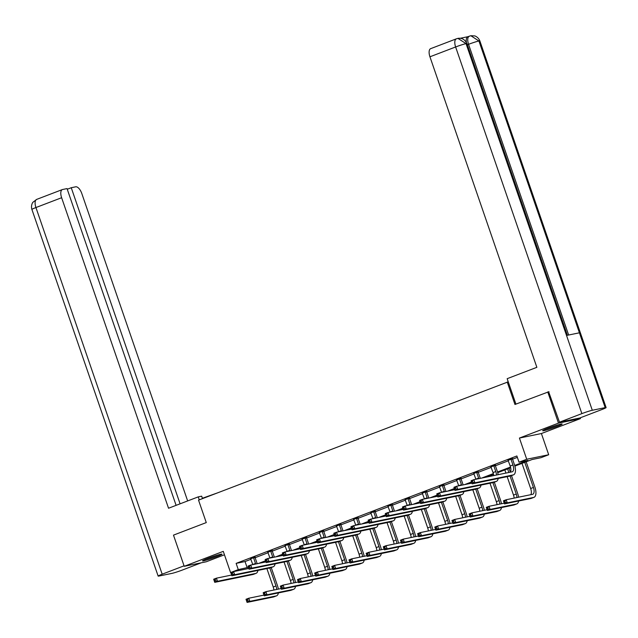 <?xml version="1.0" encoding="UTF-8"?>
<svg xmlns="http://www.w3.org/2000/svg" width="638" height="638" viewBox="0 0 638 638"><rect width="100%" height="100%" fill="white"/><g stroke="black" fill="none" stroke-linecap="round" stroke-linejoin="round"><path stroke-width="0.96" d="M216.896 556.567A10.312 0.686 161 0 0 222.008 554.167A10.312 0.686 161 0 0 207.629 558.473A10.312 0.686 161 0 0 202.509 560.882A10.312 0.686 161 0 0 216.896 556.567M557.046 426.431A10.312 0.686 161 0 0 562.166 424.023A10.312 0.686 161 0 0 547.787 428.329A10.312 0.686 161 0 0 542.667 430.738A10.312 0.686 161 0 0 557.046 426.431M508.239 381.827L198.538 500.136L206.273 522.586L173.488 535.13L184.222 566.305L206.194 561.791L224.456 554.797M580.189 417.834L580.452 418.6L558.481 423.114L519.428 438.059L526.725 459.256L548.696 454.742L541 457.685L532.092 459.52L514.874 466.107M519.428 438.059L541.399 433.537L580.452 418.6M541.399 433.537L548.696 454.742M507.234 382.034L514.962 404.476L548.983 391.684M547.747 391.939L558.481 423.114M514.683 465.445L527.937 460.373L519.029 462.199L516.876 455.971L236.132 563.378L245.04 561.552L250.973 559.279M255.128 557.692L268.127 552.715M272.282 551.128L285.29 546.152M289.445 544.557L302.452 539.581M306.607 537.994L319.614 533.017M323.769 531.43L336.776 526.454M340.931 524.859L353.938 519.882M358.093 518.295L371.101 513.319M375.256 511.732L388.263 506.755M392.418 505.16L405.425 500.184M409.58 498.597L422.587 493.621M426.742 492.034L439.749 487.057M443.904 485.462L456.912 480.486M461.067 478.899L474.074 473.922M478.229 472.335L491.236 467.359M495.391 465.764L508.398 460.788M512.553 459.2L517.362 457.358M512.521 458.658L508.175 460.325M495.359 465.222L491.013 466.888M478.197 471.793L473.851 473.46M461.035 478.356L456.688 480.023M443.873 484.92L439.526 486.587M426.71 491.491L422.364 493.158M409.548 498.055L405.202 499.721M392.394 504.618L388.04 506.285M375.232 511.19L370.877 512.856M358.07 517.753L353.715 519.42M340.907 524.316L336.553 525.983M323.745 530.888L319.391 532.555M306.583 537.451L302.229 539.118M289.421 544.015L285.066 545.681M272.259 550.586L267.904 552.253M255.096 557.149L250.742 558.816M231.658 572.342L230.573 572.565L223.276 551.36L184.222 566.305M230.573 572.565L238.277 569.614L248.421 567.318M236.132 563.378L238.277 569.614M519.029 462.199L526.725 459.256M510.663 467.718L497.712 472.67M493.501 474.281L485.837 477.216M471.745 482.607L468.675 483.779M454.583 489.171L451.513 490.351M437.421 495.734L434.35 496.914M420.259 502.305L417.188 503.478M403.096 508.869L400.026 510.049M385.934 515.432L382.864 516.613M368.772 522.004L365.702 523.176M351.61 528.567L348.539 529.747M334.456 535.13L331.377 536.311M317.293 541.702L314.215 542.874M300.131 548.265L297.053 549.446M282.969 554.829L279.891 556.009M265.807 561.4L262.728 562.572M258.573 563.426L265.583 560.746M275.736 556.862L282.746 554.183M292.898 550.299L299.908 547.619M310.06 543.728L317.062 541.048M327.222 537.164L334.224 534.485M344.384 530.601L351.386 527.921M361.547 524.029L368.549 521.35M378.709 517.466L385.711 514.786M395.871 510.902L402.873 508.223M413.033 504.331L420.035 501.651M430.195 497.768L437.197 495.088M447.358 491.204L454.36 488.525M464.512 484.633L471.522 481.953M481.674 478.069L493.341 473.603M497.52 472.008L510.504 467.04M245.04 561.552L247.185 567.788M508.007 460.126L510.193 466.019A6.611 2.999 -110.9 0 1 510.328 472.184L508.996 468.356M511.03 459.408L512.944 464.966A6.611 2.999 -110.9 0 1 512.338 471.753A6.611 2.999 -110.9 0 1 512.123 471.809L473.851 479.68L474.927 482.799L513.199 474.927A9.913 4.498 69.1 0 0 513.518 474.839A9.913 4.498 69.1 0 0 514.435 464.663L512.521 459.105L511.03 459.408L511.038 458.961M512.529 458.395L512.521 459.105M473.005 482.336L474.927 482.799L472.176 483.851L471.099 480.733L473.851 479.68L471.474 481.507L471.905 482.759L473.005 482.336L472.575 481.092M471.905 482.759L472.176 483.851L510.448 475.98A9.913 4.498 69.1 0 0 510.767 475.892L513.518 474.839M471.099 480.733L471.474 481.507M505.344 502.393L504.921 501.149L503.821 501.572L504.251 502.816L505.344 502.393L507.266 502.856L504.514 503.908L503.446 500.79L506.189 499.737L507.266 502.856L533.663 497.433A9.913 4.498 69.1 0 0 533.982 497.337A9.913 4.498 69.1 0 0 534.899 487.161L526.159 461.784M524.755 462.327L533.416 487.464A6.611 2.999 -110.9 0 1 532.802 494.251A6.611 2.999 -110.9 0 1 532.586 494.314L506.189 499.737L504.921 501.149M522.004 463.379L530.664 488.517A6.611 2.999 -110.9 0 1 530.8 494.681M504.251 502.816L504.514 503.908L530.912 498.485A9.913 4.498 69.1 0 0 531.239 498.39L533.982 497.337M503.446 500.79L503.821 501.572M546.104 428.991A10.248 0.678 161 0 0 558.378 424.764M557.293 425.083A8.924 0.59 -19 0 1 547.157 428.576M205.954 559.135A10.248 0.678 161 0 0 218.228 554.908M217.143 555.227A8.924 0.59 -19 0 1 206.999 558.721M515.919 404.117L507.162 378.685L536.861 367.321L429.94 56.798A7.935 3.597 -110.9 0 1 430.666 48.655L456.353 38.83A7.935 3.597 -110.9 0 0 455.628 46.965L429.94 56.798M605.183 407.626L579.416 332.805L566.528 335.452L592.295 410.274L605.183 407.626A8.127 0.534 161 0 1 606.1 407.57A8.127 0.534 161 0 1 602.065 409.468L579.679 418.034L559.486 422.181L548.64 391.756M592.295 410.274A8.127 0.534 161 0 0 581.872 413.615L559.486 422.181M467.909 36.693L460.253 38.272M466.41 42.379A7.935 3.597 -110.9 0 1 467.79 36.741L470.812 35.72L474.624 35.903C474.377 35.664 478.412 36.956 479.856 40.92A8.127 0.534 161 0 0 478.931 40.984L470.812 35.72M567.373 335.277L466.936 43.575A8.127 0.534 161 0 0 466.043 43.631L457.917 38.376L456.353 38.83M202.382 498.27L217.287 492.967M202.501 498.621L201.664 496.173L198.251 496.874L168.544 508.239L61.623 197.716L35.935 207.541L162.18 574.192L184.055 565.818M199.271 499.857L198.251 496.874M187.652 500.934L81.816 193.561A7.935 3.597 69.1 0 0 75.675 186.814L71.249 187.724L180.091 503.821M162.18 574.192A8.127 0.534 161 0 0 158.144 576.082A8.127 0.534 161 0 0 159.069 576.026L171.957 573.379A8.127 0.534 161 0 0 182.372 570.037L201.321 562.788M176.104 505.352L67.03 188.593L62.612 189.502A7.935 3.597 69.1 0 0 62.349 189.574A7.935 3.597 69.1 0 0 61.623 197.716M67.261 189.247L71.249 187.724M490.845 466.689L493.038 472.583A6.611 2.999 -110.9 0 1 493.7 475.597M495.367 464.958L495.359 465.668L493.868 465.979L495.782 471.53A6.611 2.999 -110.9 0 1 496.476 475.031M493.868 465.979L493.876 465.533M498.134 474.688A9.913 4.498 69.1 0 0 497.273 471.227L495.359 465.668M455.843 488.899L455.412 487.655L454.312 488.078L454.742 489.322L455.843 488.899L457.765 489.362L455.014 490.415L453.937 487.296L456.688 486.244L457.765 489.362L496.037 481.499A9.913 4.498 69.1 0 0 496.356 481.403A9.913 4.498 69.1 0 0 498.182 478.5M471.921 483.118L456.688 486.244L455.412 487.655M454.742 489.322L455.014 490.415L493.286 482.551A9.913 4.498 69.1 0 0 493.605 482.456L496.356 481.403M453.937 487.296L454.312 488.078M473.683 473.252L475.876 479.154A6.611 2.999 -110.9 0 1 475.908 479.258M478.205 471.53L478.197 472.24L476.714 472.543L478.62 478.101A6.611 2.999 -110.9 0 1 478.803 478.66M476.714 472.543L476.714 472.096M480.294 478.356A9.913 4.498 69.1 0 0 480.111 477.79L478.197 472.24M438.681 495.471L438.25 494.219L437.15 494.641L437.58 495.885L438.681 495.471L440.603 495.925L437.851 496.978L436.775 493.86L439.526 492.807L440.603 495.925L478.875 488.062A9.913 4.498 69.1 0 0 479.194 487.966A9.913 4.498 69.1 0 0 481.028 485.071M454.758 489.681L439.526 492.807L438.25 494.219M437.58 495.885L437.851 496.978L476.123 489.115A9.913 4.498 69.1 0 0 476.442 489.019L479.194 487.966M436.775 493.86L437.15 494.641M518.598 497.185A9.913 4.498 69.1 0 0 517.737 493.732L511.501 475.613M507.593 468.89L508.829 472.487M510.065 476.06L516.254 494.035A6.611 2.999 -110.9 0 1 516.94 497.528M504.841 469.943L505.926 473.085M507.154 476.658L513.502 495.088A6.611 2.999 -110.9 0 1 514.164 498.103M488.182 508.965L487.759 507.712L486.658 508.135L487.089 509.379L488.182 508.965L490.104 509.419L487.352 510.472L486.284 507.354L489.035 506.301L490.104 509.419L516.501 503.996A9.913 4.498 69.1 0 0 516.82 503.9A9.913 4.498 69.1 0 0 518.654 501.005M504.267 503.175L489.035 506.301L487.759 507.712M487.089 509.379L487.352 510.472L513.75 505.049A9.913 4.498 69.1 0 0 514.076 504.953L516.82 503.9M486.284 507.354L486.658 508.135M501.436 503.757A9.913 4.498 69.1 0 0 500.575 500.296L494.338 482.176M492.177 475.908L491.834 474.919M490.431 475.454L490.694 476.219M492.903 482.631L499.091 500.599A6.611 2.999 -110.9 0 1 499.777 504.092M489.992 483.221L496.34 501.651A6.611 2.999 -110.9 0 1 497.002 504.666M471.027 515.528L470.597 514.284L469.496 514.699L469.927 515.951L471.027 515.528L472.941 515.99L470.19 517.043L469.121 513.925L471.873 512.872L472.941 515.99L499.339 510.56A9.913 4.498 69.1 0 0 499.666 510.472A9.913 4.498 69.1 0 0 501.492 507.569M487.105 509.738L471.873 512.872L470.597 514.284M469.927 515.951L470.19 517.043L496.587 511.612A9.913 4.498 69.1 0 0 496.914 511.524L499.666 510.472M469.121 513.925L469.496 514.699M456.521 479.824L458.714 485.717A6.611 2.999 -110.9 0 1 458.746 485.821M461.043 478.093L461.035 478.803L459.551 479.106L461.465 484.665A6.611 2.999 -110.9 0 1 461.641 485.223M459.551 479.106L459.551 478.66M463.132 484.92A9.913 4.498 69.1 0 0 462.949 484.362L461.035 478.803M421.519 502.034L421.088 500.79L419.987 501.205L420.418 502.457L421.519 502.034L423.441 502.497L420.689 503.549L419.613 500.431L422.364 499.379L423.441 502.497L461.713 494.625A9.913 4.498 69.1 0 0 462.032 494.538A9.913 4.498 69.1 0 0 463.866 491.635M437.596 496.244L422.364 499.379L421.088 500.79M420.418 502.457L420.689 503.549L458.961 495.678A9.913 4.498 69.1 0 0 459.288 495.59L462.032 494.538M419.613 500.431L419.987 501.205M439.359 486.387L441.552 492.281A6.611 2.999 -110.9 0 1 441.584 492.384M443.881 484.657L443.873 485.366L442.389 485.678L444.303 491.228A6.611 2.999 -110.9 0 1 444.479 491.794M442.389 485.678L442.389 485.231M445.97 491.483A9.913 4.498 69.1 0 0 445.787 490.925L443.873 485.366M404.356 508.598L403.926 507.354L402.825 507.776L403.256 509.02L404.356 508.598L406.278 509.06L403.527 510.113L402.45 506.995L405.202 505.942L406.278 509.06L444.55 501.197A9.913 4.498 69.1 0 0 444.869 501.101A9.913 4.498 69.1 0 0 446.704 498.198M420.434 502.816L405.202 505.942L403.926 507.354M403.256 509.02L403.527 510.113L441.799 502.25A9.913 4.498 69.1 0 0 442.126 502.154L444.869 501.101M402.45 506.995L402.825 507.776M422.196 492.951L424.39 498.852A6.611 2.999 -110.9 0 1 424.422 498.956M426.718 491.228L426.71 491.938L425.227 492.241L427.141 497.8A6.611 2.999 -110.9 0 1 427.316 498.358M425.227 492.241L425.227 491.794M428.808 498.055A9.913 4.498 69.1 0 0 428.624 497.488L426.71 491.938M387.194 515.169L386.764 513.917L385.663 514.34L386.094 515.584L387.194 515.169L389.116 515.624L386.365 516.676L385.288 513.558L388.04 512.505L389.116 515.624L427.388 507.76A9.913 4.498 69.1 0 0 427.715 507.665A9.913 4.498 69.1 0 0 429.541 504.77M403.272 509.379L388.04 512.505L386.764 513.917M386.094 515.584L386.365 516.676L424.637 508.813A9.913 4.498 69.1 0 0 424.964 508.717L427.715 507.665M385.288 513.558L385.663 514.34M484.274 510.32A9.913 4.498 69.1 0 0 483.413 506.859L477.176 488.74M475.741 489.194L481.929 507.162A6.611 2.999 -110.9 0 1 482.615 510.663M472.83 489.793L479.178 508.215A6.611 2.999 -110.9 0 1 479.84 511.229M453.865 522.091L453.435 520.847L452.334 521.27L452.765 522.514L453.865 522.091L455.779 522.554L453.028 523.607L451.959 520.488L454.711 519.436L455.779 522.554L482.176 517.131A9.913 4.498 69.1 0 0 482.503 517.035A9.913 4.498 69.1 0 0 484.33 514.132M469.943 516.309L454.711 519.436L453.435 520.847M452.765 522.514L453.028 523.607L479.425 518.184A9.913 4.498 69.1 0 0 479.752 518.088L482.503 517.035M451.959 520.488L452.334 521.27M467.112 516.884A9.913 4.498 69.1 0 0 466.25 513.43L460.014 495.311M458.578 495.758L464.767 513.734A6.611 2.999 -110.9 0 1 465.453 517.227M455.668 496.356L462.016 514.786A6.611 2.999 -110.9 0 1 462.678 517.801M436.703 528.663L436.272 527.411L435.172 527.833L435.602 529.077L436.703 528.663L438.617 529.117L435.866 530.17L434.797 527.052L437.548 525.999L438.617 529.117L465.014 523.694A9.913 4.498 69.1 0 0 465.341 523.599A9.913 4.498 69.1 0 0 467.168 520.704M452.781 522.873L437.548 525.999L436.272 527.411M435.602 529.077L435.866 530.17L462.263 524.747A9.913 4.498 69.1 0 0 462.59 524.651L465.341 523.599M434.797 527.052L435.172 527.833M449.957 523.455A9.913 4.498 69.1 0 0 449.088 519.994L442.852 501.875M441.416 502.329L447.605 520.297A6.611 2.999 -110.9 0 1 448.291 523.79M438.505 502.919L444.853 521.35A6.611 2.999 -110.9 0 1 445.515 524.364M419.541 535.226L419.11 533.982L418.01 534.397L418.44 535.649L419.541 535.226L421.455 535.689L418.703 536.741L417.635 533.623L420.386 532.57L421.455 535.689L447.852 530.258A9.913 4.498 69.1 0 0 448.179 530.17A9.913 4.498 69.1 0 0 450.005 527.267M435.618 529.436L420.386 532.57L419.11 533.982M418.44 535.649L418.703 536.741L445.101 531.31A9.913 4.498 69.1 0 0 445.428 531.223L448.179 530.17M417.635 533.623L418.01 534.397M405.034 499.522L407.227 505.416A6.611 2.999 -110.9 0 1 407.259 505.519M409.556 497.792L409.548 498.501L408.065 498.804L409.979 504.363A6.611 2.999 -110.9 0 1 410.154 504.921M408.065 498.804L408.065 498.358M411.646 504.618A9.913 4.498 69.1 0 0 411.462 504.06L409.548 498.501M370.032 521.732L369.601 520.48L368.501 520.903L368.931 522.155L370.032 521.732L371.954 522.195L369.203 523.248L368.126 520.13L370.877 519.077L371.954 522.195L410.226 514.324A9.913 4.498 69.1 0 0 410.553 514.236A9.913 4.498 69.1 0 0 412.379 511.333M386.11 515.943L370.877 519.077L369.601 520.48M368.931 522.155L369.203 523.248L407.475 515.376A9.913 4.498 69.1 0 0 407.802 515.289L410.553 514.236M368.126 520.13L368.501 520.903M432.795 530.019A9.913 4.498 69.1 0 0 431.926 526.557L425.69 508.438M424.254 508.893L430.443 526.86A6.611 2.999 -110.9 0 1 431.129 530.361M421.343 509.491L427.691 527.913A6.611 2.999 -110.9 0 1 428.353 530.928M402.379 541.79L401.948 540.545L400.847 540.968L401.278 542.212L402.379 541.79L404.293 542.252L401.549 543.305L400.473 540.187L403.224 539.134L404.293 542.252L430.69 536.829A9.913 4.498 69.1 0 0 431.017 536.733A9.913 4.498 69.1 0 0 432.843 533.831M418.456 536.008L403.224 539.134L401.948 540.545M401.278 542.212L401.549 543.305L427.946 537.882A9.913 4.498 69.1 0 0 428.265 537.786L431.017 536.733M400.473 540.187L400.847 540.968M387.88 506.086L390.065 511.979A6.611 2.999 -110.9 0 1 390.097 512.083M392.394 504.355L392.386 505.065L390.903 505.368L392.817 510.926A6.611 2.999 -110.9 0 1 392.992 511.493M390.903 505.368L390.903 504.929M394.483 511.182A9.913 4.498 69.1 0 0 394.3 510.623L392.386 505.065M352.87 528.296L352.439 527.052L351.347 527.474L351.769 528.719L352.87 528.296L354.792 528.758L352.04 529.811L350.964 526.693L353.715 525.64L354.792 528.758L393.064 520.895A9.913 4.498 69.1 0 0 393.391 520.799A9.913 4.498 69.1 0 0 395.217 517.896M368.947 522.514L353.715 525.64L352.439 527.052M351.769 528.719L352.04 529.811L390.312 521.948A9.913 4.498 69.1 0 0 390.639 521.852L393.391 520.799M350.964 526.693L351.347 527.474M415.633 536.582A9.913 4.498 69.1 0 0 414.764 533.129L408.527 515.01M407.092 515.456L413.28 533.432A6.611 2.999 -110.9 0 1 413.966 536.925M404.181 516.054L410.529 534.485A6.611 2.999 -110.9 0 1 411.191 537.499M385.216 548.361L384.786 547.109L383.685 547.532L384.116 548.776L385.216 548.361L387.13 548.816L384.387 549.868L383.31 546.75L386.062 545.697L387.13 548.816L413.528 543.393A9.913 4.498 69.1 0 0 413.855 543.297A9.913 4.498 69.1 0 0 415.681 540.402M401.294 542.571L386.062 545.697L384.786 547.109M384.116 548.776L384.387 549.868L410.784 544.445A9.913 4.498 69.1 0 0 411.103 544.35L413.855 543.297M383.31 546.75L383.685 547.532M370.718 512.649L372.903 518.55A6.611 2.999 -110.9 0 1 372.935 518.654M375.232 510.926L375.224 511.636L373.74 511.939L375.654 517.498A6.611 2.999 -110.9 0 1 375.83 518.056M373.74 511.939L373.74 511.493M377.321 517.753A9.913 4.498 69.1 0 0 377.138 517.187L375.224 511.636M335.708 534.867L335.285 533.615L334.184 534.038L334.607 535.282L335.708 534.867L337.63 535.322L334.878 536.375L333.81 533.256L336.553 532.204L337.63 535.322L375.902 527.459A9.913 4.498 69.1 0 0 376.229 527.363A9.913 4.498 69.1 0 0 378.055 524.468M351.785 529.077L336.553 532.204L335.285 533.615M334.607 535.282L334.878 536.375L373.15 528.511A9.913 4.498 69.1 0 0 373.477 528.416L376.229 527.363M333.81 533.256L334.184 534.038M398.471 543.153A9.913 4.498 69.1 0 0 397.602 539.692L391.365 521.573M389.93 522.028L396.118 539.995A6.611 2.999 -110.9 0 1 396.812 543.488M387.027 522.618L393.367 541.048A6.611 2.999 -110.9 0 1 394.029 544.062M368.054 554.924L367.624 553.68L366.523 554.095L366.954 555.347L368.054 554.924L369.976 555.387L367.225 556.44L366.148 553.321L368.9 552.269L369.976 555.387L396.365 549.956A9.913 4.498 69.1 0 0 396.692 549.868A9.913 4.498 69.1 0 0 398.519 546.965M384.132 549.135L368.9 552.269L367.624 553.68M366.954 555.347L367.225 556.44L393.622 551.009A9.913 4.498 69.1 0 0 393.941 550.921L396.692 549.868M366.148 553.321L366.523 554.095M353.556 519.22L355.741 525.114A6.611 2.999 -110.9 0 1 355.773 525.218M358.07 517.49L358.062 518.2L356.578 518.503L358.492 524.061A6.611 2.999 -110.9 0 1 358.668 524.619M356.578 518.503L356.578 518.056M360.159 524.316A9.913 4.498 69.1 0 0 359.976 523.758L358.062 518.2M318.545 541.431L318.123 540.179L317.022 540.601L317.445 541.853L318.545 541.431L320.467 541.893L317.716 542.946L316.647 539.828L319.391 538.775L320.467 541.893L358.739 534.022A9.913 4.498 69.1 0 0 359.066 533.934A9.913 4.498 69.1 0 0 360.893 531.031M334.623 535.641L319.391 538.775L318.123 540.179M317.445 541.853L317.716 542.946L355.988 535.075A9.913 4.498 69.1 0 0 356.315 534.979L359.066 533.934M316.647 539.828L317.022 540.601M381.309 549.717A9.913 4.498 69.1 0 0 380.439 546.256L374.203 528.136M372.767 528.591L378.956 546.559A6.611 2.999 -110.9 0 1 379.65 550.06M369.865 529.189L376.205 547.611A6.611 2.999 -110.9 0 1 376.867 550.626M350.892 561.488L350.461 560.244L349.361 560.666L349.791 561.911L350.892 561.488L352.814 561.95L350.063 563.003L348.986 559.885L351.737 558.832L352.814 561.95L379.211 556.527A9.913 4.498 69.1 0 0 379.53 556.432A9.913 4.498 69.1 0 0 381.357 553.529M366.97 555.706L351.737 558.832L350.461 560.244M349.791 561.911L350.063 563.003L376.46 557.58A9.913 4.498 69.1 0 0 376.779 557.484L379.53 556.432M348.986 559.885L349.361 560.666M336.393 525.784L338.579 531.677A6.611 2.999 -110.9 0 1 338.611 531.781M340.907 524.053L340.899 524.763L339.416 525.066L341.33 530.625A6.611 2.999 -110.9 0 1 341.513 531.191M339.416 525.066L339.424 524.627M342.997 530.88A9.913 4.498 69.1 0 0 342.813 530.322L340.899 524.763M301.383 547.994L300.961 546.75L299.86 547.173L300.291 548.417L301.383 547.994L303.305 548.457L300.554 549.509L299.485 546.391L302.237 545.338L303.305 548.457L341.577 540.593A9.913 4.498 69.1 0 0 341.904 540.498A9.913 4.498 69.1 0 0 343.73 537.595M317.469 542.212L302.237 545.338L300.961 546.75M300.291 548.417L300.554 549.509L338.834 541.646A9.913 4.498 69.1 0 0 339.153 541.55L341.904 540.498M299.485 546.391L299.86 547.173M364.146 556.28A9.913 4.498 69.1 0 0 363.277 552.819L357.041 534.708M355.605 535.154L361.794 553.13A6.611 2.999 -110.9 0 1 362.488 556.623M352.702 535.753L359.042 554.183A6.611 2.999 -110.9 0 1 359.704 557.197M333.73 568.059L333.299 566.807L332.199 567.23L332.629 568.474L333.73 568.059L335.652 568.514L332.9 569.567L331.824 566.448L334.575 565.396L335.652 568.514L362.049 563.091A9.913 4.498 69.1 0 0 362.368 562.995A9.913 4.498 69.1 0 0 364.194 560.1M349.807 562.269L334.575 565.396L333.299 566.807M332.629 568.474L332.9 569.567L359.298 564.144A9.913 4.498 69.1 0 0 359.617 564.048L362.368 562.995M331.824 566.448L332.199 567.23M319.231 532.347L321.416 538.249A6.611 2.999 -110.9 0 1 321.456 538.352M323.745 530.625L323.737 531.334L322.254 531.637L324.168 537.196A6.611 2.999 -110.9 0 1 324.351 537.754M322.254 531.637L322.262 531.191M325.835 537.451A9.913 4.498 69.1 0 0 325.651 536.885L323.737 531.334M284.229 554.566L283.798 553.313L282.698 553.736L283.128 554.98L284.229 554.566L286.143 555.02L283.392 556.073L282.323 552.955L285.074 551.902L286.143 555.02L324.415 547.157A9.913 4.498 69.1 0 0 324.742 547.061A9.913 4.498 69.1 0 0 326.568 544.166M300.307 548.776L285.074 551.902L283.798 553.313M283.128 554.98L283.392 556.073L321.672 548.209A9.913 4.498 69.1 0 0 321.991 548.114L324.742 547.061M282.323 552.955L282.698 553.736M346.984 562.852A9.913 4.498 69.1 0 0 346.115 559.39L339.879 541.271M338.443 541.726L344.632 559.693A6.611 2.999 -110.9 0 1 345.325 563.187M335.54 542.316L341.88 560.746A6.611 2.999 -110.9 0 1 342.542 563.761M316.568 574.623L316.137 573.379L315.036 573.793L315.467 575.045L316.568 574.623L318.49 575.085L315.738 576.138L314.662 573.02L317.413 571.967L318.49 575.085L344.887 569.654A9.913 4.498 69.1 0 0 345.206 569.567A9.913 4.498 69.1 0 0 347.032 566.664M332.645 568.833L317.413 571.967L316.137 573.379M315.467 575.045L315.738 576.138L342.135 570.707A9.913 4.498 69.1 0 0 342.454 570.619L345.206 569.567M314.662 573.02L315.036 573.793M302.069 538.919L304.254 544.812A6.611 2.999 -110.9 0 1 304.294 544.916M306.583 537.188L306.575 537.898L305.092 538.201L307.006 543.759A6.611 2.999 -110.9 0 1 307.189 544.318M305.092 538.201L305.1 537.754M308.672 544.015A9.913 4.498 69.1 0 0 308.489 543.456L306.575 537.898M267.067 561.129L266.636 559.877L265.536 560.3L265.966 561.552L267.067 561.129L268.981 561.592L266.229 562.644L265.161 559.526L267.912 558.473L268.981 561.592L307.261 553.72A9.913 4.498 69.1 0 0 307.58 553.632A9.913 4.498 69.1 0 0 309.406 550.73M283.144 555.339L267.912 558.473L266.636 559.877M265.966 561.552L266.229 562.644L304.509 554.773A9.913 4.498 69.1 0 0 304.828 554.677L307.58 553.632M265.161 559.526L265.536 560.3M329.822 569.415A9.913 4.498 69.1 0 0 328.953 565.954L322.716 547.835M321.281 548.289L327.469 566.257A6.611 2.999 -110.9 0 1 328.163 569.758M318.378 548.887L324.718 567.31A6.611 2.999 -110.9 0 1 325.38 570.324M299.405 581.186L298.975 579.942L297.874 580.365L298.305 581.609L299.405 581.186L301.327 581.649L298.576 582.701L297.499 579.583L300.251 578.53L301.327 581.649L327.725 576.226A9.913 4.498 69.1 0 0 328.044 576.13A9.913 4.498 69.1 0 0 329.87 573.227M315.483 575.404L300.251 578.53L298.975 579.942M298.305 581.609L298.576 582.701L324.973 577.278A9.913 4.498 69.1 0 0 325.292 577.183L328.044 576.13M297.499 579.583L297.874 580.365M284.907 545.482L287.092 551.376A6.611 2.999 -110.9 0 1 287.132 551.479M289.421 543.751L289.413 544.461L287.929 544.764L289.843 550.323A6.611 2.999 -110.9 0 1 290.027 550.889M287.929 544.764L287.937 544.326M291.51 550.578A9.913 4.498 69.1 0 0 291.327 550.02L289.413 544.461M249.905 567.692L249.474 566.448L248.373 566.871L248.804 568.115L249.905 567.692L251.819 568.155L249.067 569.208L247.999 566.089L250.75 565.037L251.819 568.155L290.099 560.292A9.913 4.498 69.1 0 0 290.418 560.196A9.913 4.498 69.1 0 0 292.244 557.293M265.982 561.911L250.75 565.037L249.474 566.448M248.804 568.115L249.067 569.208L287.347 561.344A9.913 4.498 69.1 0 0 287.666 561.249L290.418 560.196M247.999 566.089L248.373 566.871M312.66 575.978A9.913 4.498 69.1 0 0 311.791 572.517L305.554 554.406M304.119 554.853L310.307 572.828A6.611 2.999 -110.9 0 1 311.001 576.321M301.216 555.451L307.556 573.881A6.611 2.999 -110.9 0 1 308.218 576.896M282.243 587.757L281.813 586.505L280.712 586.928L281.143 588.172L282.243 587.757L284.165 588.212L281.414 589.265L280.337 586.147L283.089 585.094L284.165 588.212L310.562 582.789A9.913 4.498 69.1 0 0 310.881 582.693A9.913 4.498 69.1 0 0 312.708 579.798M298.321 581.968L283.089 585.094L281.813 586.505M281.143 588.172L281.414 589.265L307.811 583.842A9.913 4.498 69.1 0 0 308.13 583.746L310.881 582.693M280.337 586.147L280.712 586.928M267.745 552.045L269.93 557.947A6.611 2.999 -110.9 0 1 269.97 558.051M272.259 550.323L272.251 551.033L270.767 551.336L272.681 556.894A6.611 2.999 -110.9 0 1 272.865 557.452M270.767 551.336L270.775 550.889M274.348 557.149A9.913 4.498 69.1 0 0 274.165 556.583L272.251 551.033M232.742 574.264L232.312 573.012L231.211 573.434L231.642 574.678L232.742 574.264L234.656 574.718L231.905 575.771L230.836 572.653L233.588 571.6L234.656 574.718L272.936 566.855A9.913 4.498 69.1 0 0 273.255 566.759A9.913 4.498 69.1 0 0 275.082 563.864M248.82 568.474L233.588 571.6L232.312 573.012M231.642 574.678L231.905 575.771L270.185 567.908A9.913 4.498 69.1 0 0 270.504 567.812L273.255 566.759M230.836 572.653L231.211 573.434M295.498 582.55A9.913 4.498 69.1 0 0 294.628 579.089L288.392 560.969M286.956 561.424L293.145 579.392A6.611 2.999 -110.9 0 1 293.839 582.885M284.054 562.014L290.394 580.444A6.611 2.999 -110.9 0 1 291.056 583.459M265.081 594.321L264.65 593.069L263.55 593.492L263.98 594.744L265.081 594.321L267.003 594.783L264.252 595.836L263.175 592.718L265.926 591.665L267.003 594.783L293.4 589.352A9.913 4.498 69.1 0 0 293.719 589.265A9.913 4.498 69.1 0 0 295.546 586.362M281.159 588.531L265.926 591.665L264.65 593.069M263.98 594.744L264.252 595.836L290.649 590.405A9.913 4.498 69.1 0 0 290.968 590.317L293.719 589.265M263.175 592.718L263.55 593.492M250.582 558.617L252.768 564.51A6.611 2.999 -110.9 0 1 252.808 564.614M255.096 556.886L255.088 557.596L253.605 557.899L255.519 563.458A6.611 2.999 -110.9 0 1 255.702 564.016M253.605 557.899L253.613 557.452M257.186 563.713A9.913 4.498 69.1 0 0 257.002 563.155L255.088 557.596M215.58 580.827L215.15 579.575L214.049 579.998L214.48 581.25L215.58 580.827L217.494 581.29L214.751 582.342L213.674 579.224L216.426 578.172L217.494 581.29L255.774 573.418A9.913 4.498 69.1 0 0 256.093 573.331A9.913 4.498 69.1 0 0 257.919 570.428M231.658 575.037L216.426 578.172L215.15 579.575M214.48 581.25L214.751 582.342L253.023 574.471A9.913 4.498 69.1 0 0 253.342 574.375L256.093 573.331M213.674 579.224L214.049 579.998M278.335 589.113A9.913 4.498 69.1 0 0 277.474 585.652L271.23 567.533M269.794 567.987L275.983 585.955A6.611 2.999 -110.9 0 1 276.677 589.456M266.891 568.586L273.231 587.008A6.611 2.999 -110.9 0 1 273.893 590.022M247.919 600.884L247.488 599.64L246.388 600.063L246.818 601.307L247.919 600.884L249.841 601.347L247.089 602.4L246.013 599.281L248.764 598.229L249.841 601.347L276.238 595.924A9.913 4.498 69.1 0 0 276.557 595.828A9.913 4.498 69.1 0 0 278.383 592.925M263.996 595.102L248.764 598.229L247.488 599.64M246.818 601.307L247.089 602.4L273.487 596.977A9.913 4.498 69.1 0 0 273.806 596.881L276.557 595.828M246.013 599.281L246.388 600.063M512.944 464.966L510.193 466.019M513.199 474.927L510.448 475.98M533.416 487.464L530.664 488.517M533.663 497.433L530.912 498.485M581.872 413.615L455.628 46.965A8.127 0.534 161 0 1 466.043 43.631L566.528 335.452M568.641 335.014L468.547 44.317L467.351 44.772M469.528 36.095C467.495 37.036 467.168 39.771 468.547 44.317A8.127 0.534 161 0 1 478.931 40.984L579.416 332.805M62.349 189.574L36.661 199.399A7.935 3.597 -110.9 0 0 35.935 207.541A8.127 0.534 161 0 0 31.9 209.439L158.144 576.082M495.782 471.53L493.038 472.583M496.037 481.499L493.286 482.551M478.62 478.101L475.876 479.154M478.875 488.062L476.123 489.115M516.254 494.035L513.502 495.088M516.501 503.996L513.75 505.049M499.091 500.599L496.34 501.651M499.339 510.56L496.587 511.612M461.465 484.665L458.714 485.717M461.713 494.625L458.961 495.678M444.303 491.228L441.552 492.281M444.55 501.197L441.799 502.25M427.141 497.8L424.39 498.852M427.388 507.76L424.637 508.813M481.929 507.162L479.178 508.215M482.176 517.131L479.425 518.184M464.767 513.734L462.016 514.786M465.014 523.694L462.263 524.747M447.605 520.297L444.853 521.35M447.852 530.258L445.101 531.31M409.979 504.363L407.227 505.416M410.226 514.324L407.475 515.376M430.443 526.86L427.691 527.913M430.69 536.829L427.946 537.882M392.817 510.926L390.065 511.979M393.064 520.895L390.312 521.948M413.28 533.432L410.529 534.485M413.528 543.393L410.784 544.445M375.654 517.498L372.903 518.55M375.902 527.459L373.15 528.511M396.118 539.995L393.367 541.048M396.365 549.956L393.622 551.009M358.492 524.061L355.741 525.114M358.739 534.022L355.988 535.075M378.956 546.559L376.205 547.611M379.211 556.527L376.46 557.58M341.33 530.625L338.579 531.677M341.577 540.593L338.834 541.646M361.794 553.13L359.042 554.183M362.049 563.091L359.298 564.144M324.168 537.196L321.416 538.249M324.415 547.157L321.672 548.209M344.632 559.693L341.88 560.746M344.887 569.654L342.135 570.707M307.006 543.759L304.254 544.812M307.261 553.72L304.509 554.773M327.469 566.257L324.718 567.31M327.725 576.226L324.973 577.278M289.843 550.323L287.092 551.376M290.099 560.292L287.347 561.344M310.307 572.828L307.556 573.881M310.562 582.789L307.811 583.842M272.681 556.894L269.93 557.947M272.936 566.855L270.185 567.908M293.145 579.392L290.394 580.444M293.4 589.352L290.649 590.405M255.519 563.458L252.768 564.51M255.774 573.418L253.023 574.471M275.983 585.955L273.231 587.008M276.238 595.924L273.487 596.977M606.1 407.57L479.856 40.92M457.917 38.376C461.848 37.722 464.855 39.46 466.936 43.575M36.661 199.399L32.905 202.302C32.937 202.031 30.624 205.324 31.9 209.439"/></g></svg>
